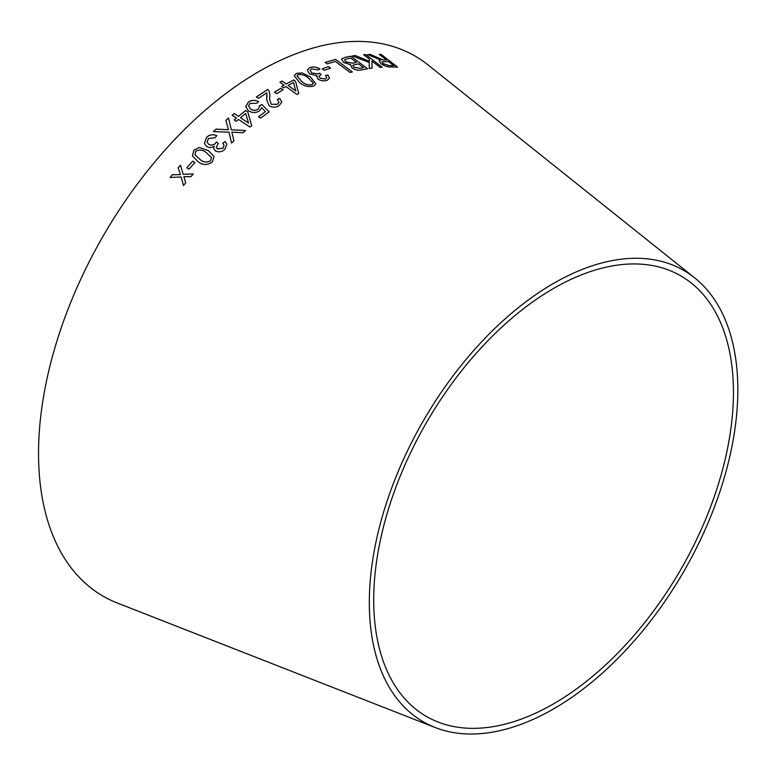 <?xml version="1.0" encoding="UTF-8"?>
<svg xmlns="http://www.w3.org/2000/svg" width="775" height="775" viewBox="0 0 775 775"><rect width="100%" height="100%" fill="white"/><g stroke="black" fill="none" stroke-linecap="round" stroke-linejoin="round"><path stroke-width="1.16" d="M435.133 727.502L117.306 603.008A311.87 180.052 -60 0 1 103.133 236.075A311.87 180.052 -60 0 1 427.984 64.887L694.71 277.886A260.574 150.437 -60 0 1 720.566 489.635A260.574 150.437 -60 0 1 553.573 708.902A260.574 150.437 -60 0 1 435.133 727.502A260.574 150.437 -60 0 1 423.286 420.922A260.574 150.437 -60 0 1 694.71 277.886M170.054 177.485L181.118 176.981L183.462 185.496L185.7 182.803L183.878 176.69L190.902 176.681L193.266 173.939L183.2 174.297L180.468 165.23L178.172 167.875L180.42 174.598L172.36 174.724L170.054 177.485M186.775 167.768L189.013 169.192L194.893 162.585L192.655 161.161L186.775 167.768L192.655 161.161M208.349 150.573L199.417 147.521L193.924 150.137L192.432 155.862L198.013 161.597C202.633 165.317 207.438 165.424 212.408 161.917L214.026 156.569L208.349 150.573L199.417 147.521L193.924 150.137L192.442 155.882M224.828 149.323L226.784 144.315L225.147 141.554L222.735 143.201L224.082 145.264L222.977 148.17L217.523 148.936L216.322 147.415L218.23 143.414L216.535 141.932L215.363 143.453C213.232 145.274 211.013 145.545 208.698 144.276L207.119 142.183L208.349 138.531L215.053 137.785L216.777 135.683C213.096 134.017 209.686 134.569 206.547 137.32L204.397 143.482L206.625 146.407C208.95 147.899 211.42 147.87 214.055 146.32L213.842 148.829L215.421 150.922C218.753 152.51 221.882 151.977 224.828 149.323M216.022 129.125L213.319 131.634L228.983 132.138L231.58 143.026L233.953 140.827L231.832 132.138L242.933 132.777L245.549 130.51L231.357 129.803L228.509 118.023L225.864 120.309L228.451 129.696L216.022 129.125L213.328 131.672M238.448 119.418L249.986 127.081L251.662 125.686L247.729 111.823L245.723 110.486L238.497 116.376L234.224 113.538L232.18 115.252L236.443 118.081L234.205 119.98L236.21 121.317L238.448 119.418M259.673 105.662L258.23 109.081C255.682 110.68 253.144 110.651 250.635 109.023L248.581 105.875L250.015 103.385L256.603 103.317L258.618 101.622C254.975 99.791 251.526 99.965 248.262 102.164L245.859 106.95L248.581 110.825C252.224 113.043 255.886 113.043 259.557 110.806L261.698 107.715L265.457 111.639L258.608 116.657L260.642 118.081L269.167 111.862L261.902 104.451L259.673 105.662L259.741 106.592M245.82 106.272L245.859 106.95M279.727 98.386L277.343 99.617L278.99 102.174L277.479 104.257L271.25 104.315L269.516 99.161L269.894 95.131L268.935 90.636L267.695 89.445L256.389 96.943L258.443 98.377L266.832 92.758L266.658 99.694L269.041 105.758C272.548 107.696 275.939 107.618 279.203 105.526L281.8 102.038L279.727 98.386L277.343 99.675M274.486 92.225L276.627 93.727L283.069 89.764L280.928 88.263L274.486 92.225M285.956 86.529L296.999 94.54L298.733 93.581L295.546 81.404L293.628 80.009L286.159 83.962L282.071 81.007L279.949 82.179L284.028 85.134L281.693 86.451L283.611 87.846L285.956 86.529M310.61 77.142L301.998 72.879L296.36 73.422L294.248 75.659L299.479 82.479C303.771 86.17 308.528 87.362 313.768 86.044L315.851 83.913L310.61 77.142L301.998 72.879M316.452 76.415L316.82 75.582L317.953 79.098C321.179 80.968 324.299 81.346 327.312 80.212L329.443 78.256L327.932 74.981L325.51 75.524L326.75 77.858L325.548 78.982L320.133 78.207L319.009 76.27L321.073 74.584L319.465 73.15L318.244 73.925L311.627 72.918L310.126 70.234L311.54 68.859L318.167 69.953L319.939 68.946C316.403 66.912 313.032 66.466 309.816 67.599L307.355 69.973L309.467 73.906L316.82 75.582L316.462 76.386M322.187 68.791L324.25 70.331L330.634 68.152L328.561 66.611L322.187 68.791M352.305 71.91L335.585 59.384L325.19 62.407L327.166 63.889L335.372 61.448L350.126 72.492L352.305 71.91M350.368 65.284L350.658 64.751L351.927 67.948C355.454 70.06 358.68 70.728 361.586 69.924L367.602 68.762L350.881 56.217L344.768 57.418L341.523 59.142L343.538 62.446L350.658 64.751L350.387 65.255M352.538 55.936L369.326 62.552L369.191 68.51L372.097 68.113L371.913 61.041L380.021 67.299L382.104 67.144L365.752 54.531L363.669 54.686L369.336 59.055L369.355 61.293L355.367 55.548L352.538 55.936M375.788 56.992L370.353 54.424L367.767 54.541L380.825 60.092L379.13 60.905L380.932 63.657C384.632 66.137 387.955 67.241 390.881 66.96L397.575 67.086L381.222 54.453L379.237 54.386L386.502 59.995L382.986 59.888L370.353 54.424M553.573 703.836A254.374 146.862 -60 0 1 437.952 721.99A254.374 146.862 -60 0 1 426.386 422.714A254.374 146.862 -60 0 1 691.348 283.078A254.374 146.862 -60 0 1 716.594 489.79A254.374 146.862 -60 0 1 553.573 703.836M386.502 59.995L382.957 59.946L375.759 57.059M370.324 54.492L367.738 54.608M379.12 60.934L380.825 60.092M397.546 67.154L381.222 54.453M381.193 54.521L379.207 54.453M393.787 65.623L388.963 65.633L383.015 63.637L381.939 61.903L388.372 61.438L393.787 65.623L388.992 65.565L383.044 63.579L381.939 61.903M369.355 61.293L355.338 55.606L352.509 56.003M372.077 68.171L371.913 61.041M382.075 67.212L365.752 54.531M365.722 54.599L363.64 54.744M367.582 68.82L350.881 56.217M350.862 56.284L344.768 57.418M344.749 57.476L341.513 59.171M353.768 67.309L353.148 65.158L358.457 63.879L363.514 67.667L360.288 68.365L353.768 67.309L353.129 65.216M352.712 65.691L353.148 65.158M356.49 62.397L352.751 63.201L345.757 61.971L344.536 60.014L345.369 59.268L350.746 58.086L356.49 62.397L352.77 63.143L345.776 61.903L344.536 60.014M363.514 67.667L360.307 68.297L353.787 67.241M352.286 71.968L335.585 59.384M335.565 59.452L325.171 62.475M330.615 68.219L328.552 66.669L322.177 68.849M329.433 78.285L327.932 74.981M327.922 75.049L325.49 75.582M326.75 77.888L325.548 78.982M325.529 79.04L320.133 78.207M320.114 78.265L318.99 76.337M321.053 74.642L319.465 73.15M319.445 73.208L318.244 73.925M318.225 73.983L311.627 72.918M311.608 72.976L310.126 70.234M319.92 69.004C316.384 66.979 313.013 66.524 309.797 67.657L309.816 67.599M309.797 67.657L307.355 70.002M315.842 83.942L310.601 77.2M301.988 72.937L296.36 73.422M296.35 73.48L294.248 75.688M313.168 83.642L313.148 82.799L312.063 84.775C308.062 85.318 304.585 84.194 301.64 81.394L296.98 75.902L298.075 74.662C302.066 74.177 305.524 75.33 308.46 78.12L313.148 82.799M313.129 82.857L312.054 84.833C308.053 85.376 304.575 84.252 301.62 81.453L296.98 75.902M298.724 93.639L295.546 81.404M295.537 81.462L293.628 80.009M293.618 80.067L286.159 83.962M286.149 84.02L282.071 81.007M282.061 81.065L279.94 82.237M281.683 86.509L284.028 85.134M295.759 90.927L288.067 85.415L293.473 82.47L295.759 90.927L288.077 85.357M283.069 89.823L280.918 88.321L274.486 92.283M281.8 102.058L279.717 98.444M278.99 102.174L277.479 104.257M277.479 104.315L271.25 104.315M271.25 104.373L269.516 99.161M269.894 95.16L268.935 90.636M268.935 90.685L267.695 89.445M267.695 89.493L256.389 97.001M267.084 95.509L266.862 97.282M266.862 97.33L266.648 99.723M258.608 116.705L265.457 111.639M269.167 111.92L261.902 104.451M261.902 104.499L259.673 105.71L258.23 109.081M258.23 109.139C255.682 110.728 253.144 110.709 250.635 109.072L250.635 109.023M250.635 109.072L248.581 105.933M258.618 101.68C254.975 99.839 251.526 100.023 248.262 102.213L248.262 102.164M248.262 102.213L245.859 106.998M251.662 125.734L247.729 111.823M247.729 111.871L245.723 110.486M245.733 110.544L238.497 116.376M238.497 116.424L234.224 113.538M234.234 113.586L232.18 115.301M234.205 120.028L236.443 118.081M248.523 123.041L240.502 117.752L245.714 113.441L248.523 123.041L240.492 117.703M228.451 129.696L216.022 129.173M233.953 140.876L231.832 132.138M245.559 130.558L231.357 129.803M231.367 129.851L228.509 118.023M228.509 118.071L225.864 120.358M226.794 144.334L225.147 141.554M225.157 141.602L222.745 143.249M224.091 145.303L222.977 148.17M222.987 148.209L217.523 148.936M217.533 148.974L216.322 147.415M218.24 143.462L216.535 141.932M216.545 141.97L215.363 143.453M215.373 143.501C213.241 145.322 211.023 145.593 208.708 144.315L207.119 142.183M216.787 135.722C213.106 134.065 209.696 134.608 206.557 137.359L206.547 137.32M206.557 137.359L204.406 143.501M213.842 148.848L214.055 146.32M214.026 156.589L208.359 150.612M211.449 157.625L210.606 160.764C206.751 162.808 203.215 162.372 200.018 159.466L195.019 154.767L195.755 151.299C199.621 149.313 203.147 149.769 206.344 152.665L211.449 157.625L210.597 160.725C206.731 162.769 203.205 162.333 199.998 159.427L195.009 154.729M194.903 162.624L192.675 161.2M180.488 165.269L178.192 167.913L180.43 174.637L172.379 174.763L170.074 177.523M183.472 185.525L181.118 176.981M193.285 173.978L183.2 174.297"/></g></svg>
